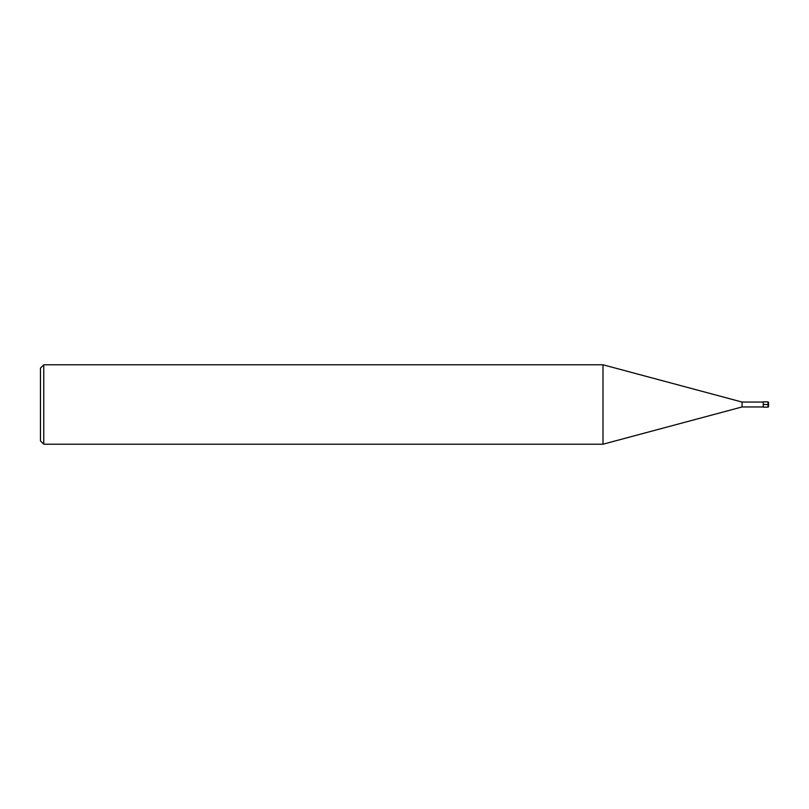 <?xml version="1.0" encoding="UTF-8"?>
<svg xmlns="http://www.w3.org/2000/svg" width="809" height="809" viewBox="0 0 809 809"><rect width="100%" height="100%" fill="white"/><g stroke="black" fill="none" stroke-linecap="round" stroke-linejoin="round"><path stroke-width="1.21" d="M763.251 406.947L742.075 406.947L742.075 402.053L763.251 402.053M742.075 402.053L602.998 364.788L602.998 444.212L742.075 406.947M43.757 364.788L40.45 368.095L40.45 440.905L43.757 444.212L43.757 364.788L602.998 364.788M768.55 404.5L768.55 406.614L768.55 402.386L768.55 404.5L768.024 404.5L768.024 407.149L768.55 406.614M763.251 404.5L763.251 401.851L768.024 401.851L768.024 404.5L763.251 404.5L763.251 407.149L768.024 407.149M43.757 444.212L602.998 444.212M768.024 401.851L768.55 402.386"/></g></svg>
